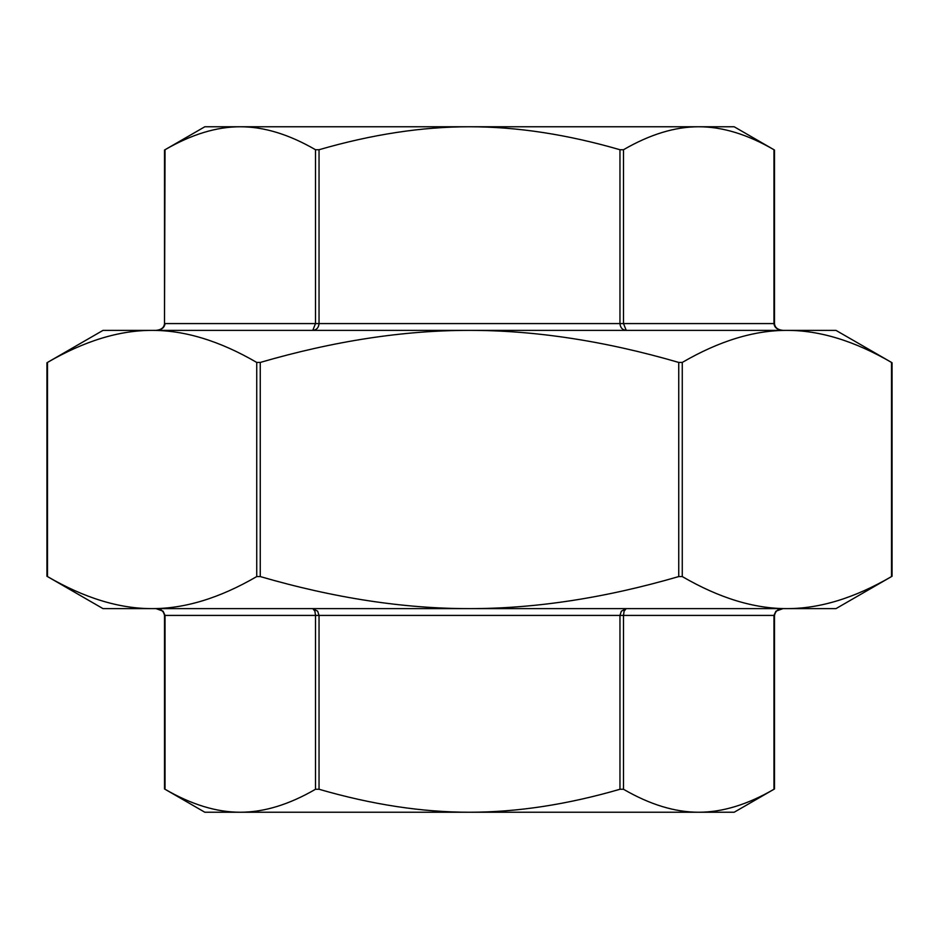 <?xml version="1.0" encoding="UTF-8"?>
<svg xmlns="http://www.w3.org/2000/svg" width="939" height="939" viewBox="0 0 939 939"><rect width="100%" height="100%" fill="white"/><g stroke="black" fill="none" stroke-linecap="round" stroke-linejoin="round"><path stroke-width="1.41" d="M123.373 608.625L152.118 608.625C184.971 608.695 219.855 598.014 256.734 576.569L260.256 576.569C334.026 598.014 403.782 608.695 469.5 608.625C535.218 608.695 604.974 598.014 678.744 576.569L682.266 576.569C719.145 598.014 754.029 608.695 786.882 608.625L152.118 608.625C119.253 608.695 84.381 598.014 47.49 576.569L47.49 362.431C84.381 340.986 119.253 330.305 152.118 330.375L469.5 330.375C403.782 330.305 334.026 340.986 260.256 362.431L256.734 362.431C219.855 340.986 184.971 330.305 152.118 330.375L130.157 330.375M152.118 608.625L103.02 608.625L46.95 576.264L46.95 362.736L103.02 330.375L152.118 330.375M891.51 362.431L891.51 362.431C854.619 340.986 819.747 330.305 786.882 330.375C754.029 330.305 719.145 340.986 682.266 362.431L678.744 362.431C604.974 340.986 535.218 330.305 469.5 330.375L835.98 330.375L892.05 362.736L892.05 576.264L835.98 608.625L786.882 608.625C819.747 608.695 854.619 598.014 891.51 576.569L891.51 362.431M319.037 789.265L319.037 615.421L317.664 611.183L312.769 608.625L314.905 611.183L315.504 615.421L164.501 615.421C163.503 610.913 160.675 608.648 156.038 608.625L163.081 611.183L165.041 615.421L165.041 789.265C191.486 804.606 216.569 812.258 240.278 812.235C263.988 812.258 289.071 804.606 315.504 789.265L319.037 789.265C371.926 804.606 422.081 812.258 469.5 812.235C516.919 812.258 567.074 804.606 619.963 789.265L623.496 789.265C649.929 804.606 675.012 812.258 698.722 812.235C722.431 812.258 747.514 804.606 773.959 789.265L773.959 615.421L775.919 611.183L782.962 608.625C778.325 608.648 775.497 610.913 774.499 615.421L623.496 615.421L624.095 611.183L626.231 608.625L621.336 611.183L619.963 615.421L619.963 789.265M774.499 615.421L774.499 788.96L734.181 812.235L204.819 812.235L164.501 788.96L164.501 615.421M164.501 323.579L164.501 150.04L204.819 126.765L698.722 126.765C722.431 126.742 747.514 134.394 773.959 149.735L773.959 323.579C774.499 327.699 777.504 329.965 782.962 330.375C777.727 329.859 774.91 327.594 774.499 323.579L619.963 323.579C620.339 327.699 622.428 329.965 626.231 330.375L623.496 323.579L623.496 149.735L619.963 149.735C567.074 134.394 516.919 126.742 469.5 126.765C422.081 126.742 371.926 134.394 319.037 149.735L315.504 149.735C289.071 134.394 263.988 126.742 240.278 126.765C216.569 126.742 191.486 134.394 165.041 149.735L164.501 323.579C164.09 327.594 161.273 329.859 156.038 330.375C161.496 329.965 164.501 327.699 165.041 323.579L315.504 323.579L312.769 330.375C316.572 329.965 318.661 327.699 319.037 323.579L319.037 149.735M623.496 149.735C649.929 134.394 675.012 126.742 698.722 126.765L734.181 126.765L774.499 150.04L774.499 323.579M786.882 608.625L815.627 608.625M808.843 330.375L786.882 330.375M682.266 576.569L682.266 362.431M678.744 362.431L678.744 576.569M256.734 362.431L256.734 576.569M260.256 576.569L260.256 362.431M623.496 789.265L623.496 615.421L315.504 615.421L315.504 789.265M315.504 149.735L315.504 323.579L619.963 323.579L619.963 149.735"/></g></svg>

